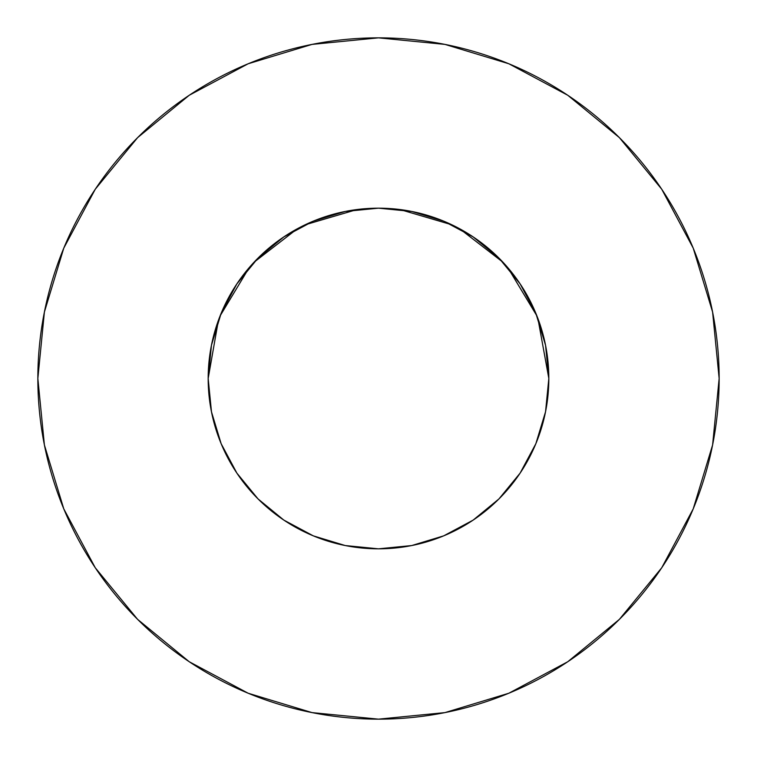 <?xml version="1.0" encoding="UTF-8"?>
<svg xmlns="http://www.w3.org/2000/svg" width="757" height="757" viewBox="0 0 757 757"><rect width="100%" height="100%" fill="white"/><g stroke="black" fill="none" stroke-linecap="round" stroke-linejoin="round"><path stroke-width="1.14" d="M536.476 442.164L539.268 434.755L535.852 443.706L545.551 411.732L548.825 378.5A170.325 170.325 0 0 1 378.5 548.825A170.325 170.325 0 0 1 208.175 378.5A170.325 170.325 0 0 1 378.5 208.175A170.325 170.325 0 0 1 548.825 378.5L545.551 345.268L535.861 313.322L520.116 283.875L498.939 258.061L473.125 236.884L443.678 221.139L411.732 211.449L378.5 208.175L345.268 211.449L313.322 221.139L283.875 236.884L258.061 258.061L236.884 283.875L221.139 313.322L211.449 345.268L208.175 378.5L211.496 411.997M37.85 378.5A340.65 340.65 0 0 1 378.5 37.85A340.65 340.65 0 0 1 719.15 378.5A340.65 340.65 0 0 1 378.5 719.15A340.65 340.65 0 0 1 37.85 378.5L44.398 444.955L63.777 508.865L95.259 567.759L137.623 619.377L189.241 661.741L248.135 693.223L312.045 712.602L378.5 719.15L444.955 712.602L508.865 693.223L567.759 661.741L619.377 619.377L661.741 567.759L693.223 508.865L712.602 444.955L719.15 378.5L712.602 312.045L693.223 248.135L661.741 189.241L619.377 137.623L567.759 95.259L508.865 63.777L444.955 44.398L378.5 37.85L312.045 44.398L248.135 63.777L189.241 95.259L137.623 137.623L95.259 189.241L63.777 248.135L44.398 312.045L37.85 378.5M383.373 208.241L378.557 208.175L383.373 208.241M544.491 416.662L546.185 408.383M520.173 473.04L521.213 471.46M373.627 548.759L378.5 548.825L411.732 545.551L443.678 535.861L473.134 520.116L498.939 498.939L520.116 473.125L535.861 443.678M283.78 520.059L313.322 535.861L345.268 545.551L378.443 548.825L383.373 548.759M258.033 498.91L260.266 501.106M217.732 434.764L219.644 439.94M258.08 498.958L258.629 499.506L258.08 498.958M212.509 416.662L210.815 408.383M539.268 434.764L537.356 439.94M399.914 209.528L451.92 224.81M459.584 228.709L502.989 262.253M507.862 267.704L536.921 315.943M537.915 318.508L548.825 378.472M208.175 378.472L218.395 320.381M220.079 315.943L249.138 267.704M254.011 262.253L297.416 228.709M305.08 224.81L357.086 209.528M661.741 189.241L619.377 137.623L567.845 95.325M189.241 95.259L137.623 137.623L95.325 189.155M95.259 567.759L137.623 619.377L189.155 661.675M567.759 661.741L619.377 619.377L661.675 567.845M236.884 473.125L258.061 498.939L283.875 520.116L258.061 498.939L236.884 473.125L221.139 443.678L211.449 411.732M473.125 520.116L498.939 498.939L520.116 473.125M520.116 283.875L498.939 258.061L473.125 236.884M283.875 236.884L258.061 258.061L236.884 283.875"/></g></svg>
